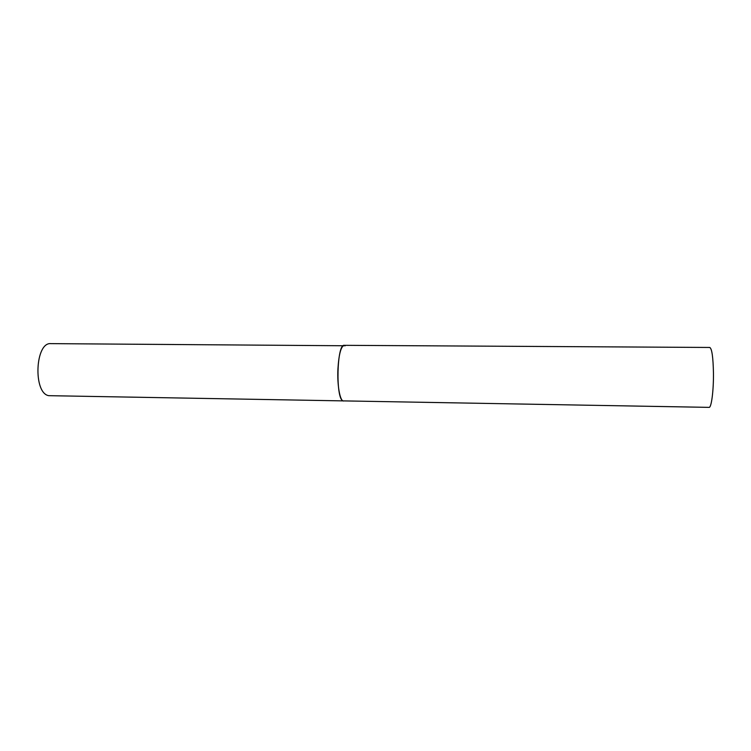<?xml version="1.0" encoding="UTF-8"?>
<svg xmlns="http://www.w3.org/2000/svg" width="751" height="751" viewBox="0 0 751 751"><rect width="100%" height="100%" fill="white"/><g stroke="black" fill="none" stroke-linecap="round" stroke-linejoin="round"><path stroke-width="1.13" d="M337.922 368.938C337.096 385.319 340.043 401.447 343.582 400.996L342.86 400.79C335.519 398.396 336.899 343.507 344.23 345.329C340.963 346.361 338.861 354.228 337.922 368.938M344.23 345.329L709.77 347.46C711.901 348.595 713.121 357.1 713.45 372.984C713.666 390.67 711.385 407.981 709.075 407.371L48.768 395.674C32.96 393.261 35.137 341.883 50.918 343.629L345.272 345.76"/></g></svg>
